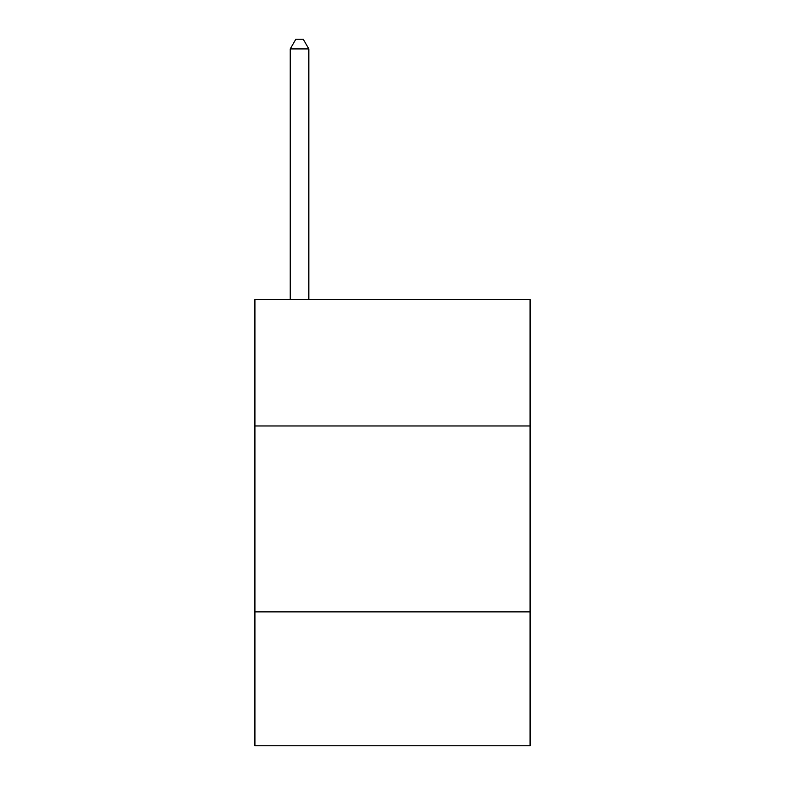 <?xml version="1.0" encoding="UTF-8"?>
<svg xmlns="http://www.w3.org/2000/svg" width="785" height="785" viewBox="0 0 785 785"><rect width="100%" height="100%" fill="white"/><g stroke="black" fill="none" stroke-linecap="round" stroke-linejoin="round"><path stroke-width="1.18" d="M530.081 425.97L530.081 299.536L254.919 299.536L254.919 425.97L530.081 425.97L530.081 745.75L254.919 745.75L254.919 425.97M530.081 611.888L254.919 611.888M308.839 299.536L308.839 48.915L290.244 48.915L290.244 299.536M290.244 48.915L295.817 39.25L303.255 39.25L308.839 48.915"/></g></svg>

